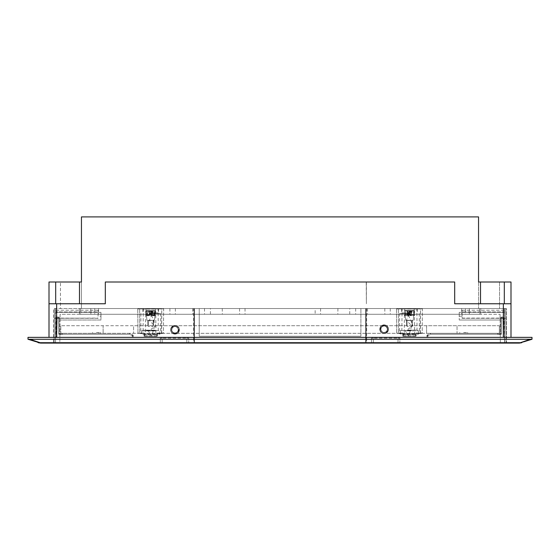 <?xml version="1.0" encoding="UTF-8"?>
<svg xmlns="http://www.w3.org/2000/svg" width="560" height="560" viewBox="0 0 560 560"><rect width="100%" height="100%" fill="white"/><g stroke="black" fill="none" stroke-linecap="round" stroke-linejoin="round"><path stroke-width="0.42" stroke-dasharray="2.8 2.1" d="M366.359 300.279L366.198 282.002L366.387 303.765L366.359 282.002L454.685 282.002L105.315 282.002L454.685 282.002L454.685 303.765L480.522 303.765L480.522 282.002L478.548 282.002L499.548 282.002L478.548 282.002L478.548 216.902L478.548 282.002L478.548 216.902L81.452 216.902L478.548 216.902L81.452 216.902L81.452 308.539L81.452 282.002L60.452 282.002L60.452 308.539L499.548 308.539L60.452 308.539L60.452 282.002L81.452 282.002L49 282.002L49 303.765L105.315 303.765L49 303.765L49 337.365L56.637 337.365L49 337.365M480.522 282.002L511 282.002L511 303.765L454.685 303.765L511 303.765L511 337.365L56.637 337.365L511 337.365M366.359 282.002L105.315 282.002L105.315 303.765L49 303.765M504.511 308.539L506.415 308.539L506.415 343.098L53.585 343.098L506.415 343.098L506.415 308.539L53.585 308.539L53.585 343.098L53.585 308.539L55.489 308.539L55.489 343.098L55.489 308.539L504.511 308.539L504.511 343.098L504.511 308.539M29.813 339.276L40.089 342.706L519.911 342.706A5.726 3.941 -108.4 0 0 521.724 342.706L532 339.276L532 337.365L28 337.365L28 339.122L29.813 339.276L530.187 339.276L519.309 343.098L40.691 343.098L40.089 342.706A5.726 3.941 -71.6 0 1 38.276 342.706L28 339.122M478.548 282.002L478.548 308.539L478.548 282.002M499.548 282.002L499.548 308.539L499.548 282.002M366.387 303.765L366.387 282.002M105.315 282.002L105.315 303.765L105.315 282.002M79.478 303.765L79.478 282.002M454.685 282.002L454.685 303.765L454.685 282.002M532 339.122L530.187 339.276M55.685 303.765L55.685 282.002M480.522 303.765L511 303.765M504.315 303.765L504.315 282.002M459.242 315.203L459.242 312.361L459.193 314.272L500.073 314.272L60.095 314.272L59.843 342.937L500.325 342.937L59.843 342.937L60.095 314.272L459.242 314.272L459.242 320.005L459.2 315.203M459.207 316.183L462.105 316.183L462.105 312.361L462.105 316.183M459.242 312.361L462.105 312.361M504.147 318.08L462.105 318.08M504.147 318.283L462.105 318.283L462.105 314.272L462.105 318.283L505.841 318.29M349.741 308.539L355.663 308.539L349.741 308.539L349.741 314.272L355.663 314.272L349.741 314.272M355.663 308.539L355.663 314.272M505.806 314.272C505.848 319.039 505.848 319.039 505.806 314.272C505.848 319.039 505.848 319.039 505.806 314.272C505.771 309.512 505.771 309.512 505.806 314.272C505.771 309.512 505.771 309.512 505.806 314.272M100.933 315.203L100.933 312.361L100.961 316.183L98.063 316.183L98.063 312.361L98.063 316.183M100.933 312.361L98.063 312.361M56.021 318.08L98.063 318.283L98.063 312.312L98.063 318.283L56.021 318.283L98.063 318.08M210.427 308.539L204.505 308.539L210.427 308.539L210.427 314.272L204.505 314.272L210.427 314.272M204.505 308.539L204.505 314.272M56.021 312.312L98.063 312.34L56.021 312.312L56.021 311.955L98.063 311.955L98.063 310.261L98.063 312.34L98.063 311.955L56.021 311.955L56.021 312.312M54.362 314.272C54.404 309.512 54.404 309.512 54.362 314.272C54.404 309.512 54.404 309.512 54.362 314.272C54.32 319.039 54.32 319.039 54.362 314.272C54.32 319.039 54.32 319.039 54.362 314.272M366.653 308.539L366.653 342.937L366.079 342.937L366.079 308.539L366.1 342.937L366.1 308.539L194.068 308.539L194.089 342.937L194.068 308.539L194.089 342.937L193.515 342.937L193.515 308.539L194.089 308.539L194.089 342.937L366.1 342.937L366.079 308.539L505.757 308.539L504.623 308.539L504.623 342.937L504.329 308.539M315.14 314.272L79.429 314.272L480.739 314.272L315.14 314.272L315.14 308.539L79.331 308.539L465.451 308.539L465.451 314.272M100.961 316.183L100.933 320.005L60.046 320.005L100.933 320.005L100.975 315.203M500.129 320.005L500.325 342.937L500.073 314.272L500.129 320.005L459.242 320.005L500.129 320.005M193.515 342.937L54.11 342.937L54.411 308.539L54.11 342.937L366.653 342.937M193.515 308.539L504.623 308.539M315.14 308.539L465.451 308.539M506.058 342.937L504.623 342.937L506.058 342.937L505.757 308.539L506.058 342.937M90.797 308.539L90.895 314.272L90.797 308.539M79.331 308.539L79.429 314.272L79.331 308.539M462.105 314.272L462.105 312.312L462.105 314.272M504.147 312.312L462.105 312.34L462.105 310.261L462.105 312.34L504.147 312.312L504.147 311.955L504.147 312.34L504.147 311.955L462.105 311.955L504.147 311.955L504.147 312.312M469.371 308.539L469.273 314.272L469.371 308.539M480.837 308.539L480.739 314.272L480.837 308.539M499.366 325.724L499.366 333.319L499.366 325.724L426.587 325.724L426.587 333.319L60.802 333.319L60.802 325.724L60.802 333.319L103.124 333.319L103.124 325.724L499.366 325.724M426.587 325.724L133.581 325.724L133.581 333.319L133.581 325.724L60.802 325.724L103.124 325.724L103.124 333.319L457.044 333.319L457.044 325.724L457.044 333.319L499.366 333.319L426.587 333.319L426.587 325.724M398.006 342.909L373.338 342.909L399.861 342.909L399.903 338.163L399.861 342.909L398.006 342.909L398.006 338.163L373.338 338.163L399.903 338.163L398.006 338.163L398.006 342.909M371.441 338.163L371.483 342.909L371.441 338.163L373.338 338.163L371.441 338.163M373.338 342.909L371.483 342.909L373.338 342.909L373.338 338.163L373.338 342.909M360.906 336.252L199.241 336.252L360.906 336.252L360.906 308.539L360.906 336.252M194.46 342.937L194.46 308.539L194.46 342.937L365.687 342.937L365.687 308.539L365.687 342.937L194.46 342.937M199.241 308.539L194.46 308.539L199.241 308.539L199.241 336.252L199.241 308.539M365.687 308.539L360.906 308.539L365.687 308.539M186.837 342.916L162.169 342.916L188.692 342.916L188.734 338.17L188.692 342.916L186.837 342.916L186.837 338.17L162.169 338.17L188.734 338.17L186.837 338.17L186.837 342.916M160.265 338.17L160.307 342.916L160.265 338.17L162.169 338.17L160.265 338.17M162.169 342.916L160.307 342.916L162.169 342.916L162.169 338.17L162.169 342.916M381.444 325.913C386.379 321.713 391.713 331.212 385.567 333.242C379.526 335.594 377.594 324.877 384.069 324.968C390.544 324.716 388.871 335.482 382.774 333.277C376.579 331.401 381.675 321.776 386.715 325.843C391.958 329.644 383.999 337.078 380.562 331.583C376.852 326.277 386.806 321.853 388.248 328.167C390.026 334.404 379.176 335.328 379.869 328.888C380.226 322.413 390.789 325.087 388.024 330.946C385.574 336.945 376.467 330.967 380.996 326.333C385.266 321.468 391.923 330.092 386.127 332.99C380.499 336.196 377.027 325.871 383.453 325.017C389.823 323.834 389.725 334.726 383.376 333.431C376.971 332.472 380.618 322.203 386.197 325.507C391.937 328.51 385.133 337.015 380.94 332.073C376.46 327.348 385.819 321.503 388.087 327.663C390.649 333.725 379.806 335.832 379.862 329.329C380.401 332.598 382.361 333.837 385.742 333.032C387.443 331.611 388.094 330.708 387.709 330.323C387.786 330.89 386.806 331.646 384.783 332.591C382.655 332.808 381.325 331.674 380.793 329.182C380.639 334.446 389.291 332.731 387.191 327.957C385.483 323.414 378.441 327.439 381.444 331.205C384.146 335.16 390.026 329.728 386.302 326.718C382.249 323.12 378.063 331.282 383.348 332.472C387.968 333.739 388.955 325.794 384.16 325.906C378.742 325.766 380.821 334.712 385.623 332.199C390.488 329.819 384.517 322.847 381.416 327.292C378.49 331.086 385.476 335.006 387.184 330.526C389.361 325.563 380.303 324.107 380.807 329.497C381.087 334.586 389.389 332.416 387.142 327.838C385.126 323.162 378.077 328.048 381.759 331.576C385.014 335.09 390.04 328.853 385.91 326.424C381.962 323.715 378.434 330.897 382.998 332.36C387.443 334.138 389.305 326.354 384.531 325.927C379.491 325.178 379.932 333.746 384.874 332.472C390.082 331.352 386.162 323.239 382.046 326.627L380.142 329.21L381.444 325.913L384.937 325.332L382.046 326.627M380.793 329.182L379.862 329.329L380.786 329.133M178.332 332.43C182.525 327.495 173.033 322.161 170.996 328.314C168.644 334.348 179.368 336.287 179.277 329.812C179.529 323.337 168.763 325.01 170.961 331.1C172.844 337.302 182.469 332.199 178.395 327.166C174.594 321.916 167.16 329.882 172.662 333.312C177.968 337.029 182.385 327.075 176.071 325.626C169.841 323.848 168.917 334.705 175.357 334.005C181.825 333.648 179.151 323.092 173.292 325.85C167.3 328.307 173.278 337.414 177.912 332.885C182.777 328.608 174.153 321.958 171.248 327.747C168.049 333.382 178.374 336.847 179.221 330.428C180.411 324.058 169.519 324.156 170.814 330.498C171.773 336.903 182.035 333.256 178.738 327.684C175.735 321.944 167.23 328.741 172.165 332.934C176.897 337.421 182.742 328.062 176.575 325.787C170.52 323.232 168.413 334.068 174.909 334.019C171.64 333.48 170.408 331.52 171.206 328.132C172.627 326.438 173.53 325.78 173.915 326.172C173.355 326.095 172.599 327.068 171.647 329.091C171.437 331.226 172.571 332.556 175.063 333.088C169.792 333.235 171.514 324.583 176.288 326.683C180.831 328.398 176.806 335.44 173.04 332.437C169.085 329.728 174.517 323.848 177.527 327.579C181.125 331.625 172.963 335.811 171.773 330.526C170.506 325.906 178.451 324.926 178.339 329.714C178.472 335.132 169.533 333.06 172.046 328.258C174.426 323.386 181.398 329.357 176.953 332.458C173.159 335.384 169.239 328.405 173.712 326.69C178.682 324.52 180.138 333.578 174.748 333.074C169.652 332.794 171.822 324.492 176.4 326.732C181.083 328.748 176.197 335.797 172.669 332.115C169.155 328.86 175.385 323.841 177.821 327.971C180.53 331.919 173.341 335.447 171.878 330.883C170.1 326.431 177.891 324.576 178.311 329.343C179.067 334.39 170.499 333.942 171.773 329.007C172.886 323.792 181.006 327.719 177.611 331.828L175.028 333.739L178.332 332.43L178.913 328.937L177.611 331.828M175.063 333.088L174.909 334.019L175.112 333.088M145.908 330.554L159.593 330.554L145.908 330.554M155.512 334.348L141.785 334.348L155.512 334.348M146.916 308.728L157.731 308.728L146.916 308.728M146.412 330.554L158.669 330.554L146.412 330.554M149.611 310.996L149.121 311.003L150.045 310.625L149.611 310.996L149.576 315L147.056 315.371L149.373 315.371L146.524 315.371L147.056 315.371L146.755 315.749L147.385 315L147.469 310.996L149.821 310.625L151.984 310.625L151.361 310.625L151.795 310.996L151.83 315L154.357 315.371L152.04 315.371L155.225 315.749L155.722 311.003L154.497 311.003L154.469 315L153.867 315.749L151.312 315.371L153.867 315L153.895 310.996L152.523 310.996L152.46 315L150.99 315L151.046 311.003L150.612 310.625L155.337 310.625L150.843 310.625M147.686 334.348L156.296 334.348L147.686 334.348M151.361 310.625L153.734 310.625L148.89 310.996L149.219 315L148.442 315.749L149.016 315L147.546 315L150.094 315.371L147.546 315.749L146.944 315L146.909 311.003L145.691 311.003L145.488 333.97L155.918 333.97L145.488 333.97L145.11 334.348M145.88 315L145.691 311.003L146.069 310.625L148.596 310.996L146.454 310.996L146.181 315.749L146.447 315L148.638 315L148.596 310.996L149.121 311.003L149.163 314.993L149.688 314.993L149.73 311.003M153.867 315.749L152.964 315.749L152.187 315L152.089 311.003L147.427 311.003L147.336 315M149.443 310.625L148.393 310.625M146.069 310.625L149.618 310.625M154.651 315.749L154.07 315L153.979 311.003L149.317 311.003L149.219 315M155.225 315.749L154.966 315L152.775 315L152.81 310.996L151.963 310.625L152.397 315L152.964 315.749M151.676 311.003L152.285 311.003L152.25 314.993L151.718 314.993L151.676 311.003L154.112 310.996L153.734 310.625L154.07 315M155.533 315L154.966 315L155.162 310.625A0.378 0.364 -90 0 1 155.526 311.003L152.81 310.996L153.013 310.625M152.187 315L152.369 310.996A0.378 0.378 0 0 0 151.984 310.625L152.369 310.996L150.934 310.996L151.109 314.993L151.935 314.993L151.998 311.003L152.838 310.625M154.469 315L152.145 315.371L151.935 314.993L152.796 315.371M150.472 310.996L150.304 314.993L149.471 314.993L149.415 311.003L150.472 310.996L149.1 310.996L149.016 315L150.416 315L150.794 310.625M151.046 311.003L151.998 311.003L151.795 310.625M150.563 310.625L150.36 311.003M148.568 310.625L148.89 310.996L146.909 311.003L147.196 310.625L147.518 310.996L147.546 315L146.944 315M411.684 330.47L400.575 330.47L411.684 330.47M407.239 334.264L418.376 334.264L407.239 334.264M411.215 308.644L402.437 308.644L411.215 308.644M411.453 330.47L401.492 330.47L411.453 330.47M414.197 315.665A0.378 0.357 90 0 0 413.84 315.287L411.082 314.916L410.788 310.926A0.378 0.371 90 0 0 410.424 310.548L410.704 310.548A0.378 0.371 -90 0 1 411.075 310.926L411.537 310.919L411.516 314.916L414.036 314.916L414.085 315.287L411.173 315.287L414.085 315.287A0.378 0.378 -90 0 1 414.463 315.665L413.833 314.916L413.756 310.919L409.647 310.919L409.556 314.916L408.723 315.665L408.779 315.287L411.103 315.287L407.82 315.287L409.171 314.916L408.779 315.287M410.858 334.264L403.865 334.264L410.858 334.264M408.52 310.548L407.862 310.919L408.114 314.909L408.135 310.926A0.378 0.371 -90 0 1 408.499 310.548L408.219 310.548A0.378 0.371 90 0 0 407.848 310.926L407.386 310.919L407.407 314.916L404.887 314.916L404.838 315.287A0.378 0.378 90 0 0 404.46 315.665L404.411 314.916L404.887 314.916L404.922 310.919L407.386 310.919L407.295 310.548L404.831 310.548A0.378 0.378 0 0 0 404.453 310.919L406.875 310.919L406.938 314.916L407.687 315.665L407.491 314.916L408.142 314.916L408.072 310.919L408.541 310.926L408.604 314.909L409.563 314.909L409.899 310.919L409.836 314.916L410.291 310.548L409.024 310.919L409.094 314.916L409.752 314.916L410.2 315.665L409.367 314.916L409.276 310.919L405.167 310.919L404.726 315.665A0.378 0.357 -90 0 1 405.083 315.287L407.75 315.287L405.083 315.287L405.09 314.916M404.411 314.916L404.243 333.893L414.68 333.893L404.243 333.893L403.865 334.264M408.499 310.548L405.398 310.919L405.321 314.916L407.841 314.916L407.862 310.919M407.295 310.548L408.219 310.548M404.831 310.548L404.453 310.919A0.378 0.378 90 0 1 404.831 310.548L413.434 310.548L410.424 310.548L410.809 314.909L411.075 310.926L410.809 314.909A0.378 0.378 0 0 0 411.173 315.287A0.378 0.371 -90 0 1 410.809 314.909L411.173 315.287M411.985 314.916L411.236 315.665L411.103 315.287L411.985 314.916L412.048 310.919L414.47 310.919A0.378 0.378 0 0 0 414.092 310.548L410.704 310.548M414.463 315.665L414.512 314.916L414.463 315.665L414.512 314.916L414.036 314.916L414.092 310.548L411.215 310.548A0.378 0.371 90 0 0 410.851 310.919L410.389 310.926L410.319 314.909L409.36 314.909L409.024 310.919L409.094 314.916A0.378 0.371 90 0 0 409.458 315.287L409.843 314.916L409.185 314.916L409.262 310.919L409.899 310.919A0.378 0.371 -90 0 1 410.27 310.548M409.297 310.926L411.215 310.548M410.144 315.287L409.661 310.919A0.378 0.378 0 0 0 409.29 310.548L409.199 310.548M408.653 310.548A0.378 0.371 -90 0 1 409.024 310.919L409.668 310.919A0.378 0.371 -90 0 0 409.29 310.548L407.953 310.548M411.628 310.548L411.537 310.919L414.477 310.919L414.68 333.893L415.058 334.264M413.833 314.916L413.434 310.548L413.812 310.919L410.788 310.926M409.724 310.548L409.899 310.919M409.556 314.916L409.171 314.916L409.255 310.919A0.378 0.371 -90 0 1 409.633 310.548A0.378 0.378 0 0 0 409.255 310.919L409.633 310.548M409.626 310.926L408.541 310.926L408.632 310.548L409.01 310.919M406.938 314.916L407.491 314.916L407.442 310.919A0.378 0.371 90 0 0 407.071 310.548L406.875 310.919L408.072 310.919A0.378 0.371 90 0 0 407.708 310.548M409.29 310.548L409.752 314.916L409.367 314.916M409.465 336.259L402.927 336.259L403.452 335.881L403.431 333.788L403.452 335.881L402.927 336.259L415.702 336.259L415.492 333.788L415.471 335.881L416.08 335.881L416.101 333.788L415.702 336.259L409.465 336.259M409.465 313.488L399.686 313.488L409.465 313.488M409.465 312.949L401.646 312.949L409.465 312.949M409.465 308.931L401.681 308.931L409.465 308.931M403.431 333.788L402.703 333.032L403.431 333.788L402.822 333.788L402.843 336.259L415.702 336.259L402.843 336.259L402.822 333.788L402.836 334.964L403.207 334.586L415.716 334.586L403.207 334.586L402.836 334.964L402.444 333.41L397.103 333.41L403.431 333.788M415.492 333.788L416.22 333.032L415.492 333.788L421.827 333.41L415.723 333.788L416.479 333.032L415.716 334.586L416.101 333.788L415.492 333.788M420.427 333.032L420.518 308.931L414.253 308.931L420.518 308.931L420.273 333.41L420.427 333.032L416.479 333.032L422.205 333.032L422.415 308.931L420.518 308.931L422.415 308.931L422.205 333.032L420.427 333.032M413.259 320.32L414.253 308.931L413.259 320.32L412.307 320.32L413.259 320.32L414.253 308.931L404.67 308.931L405.664 320.32L406.616 320.32L405.664 320.32L404.67 308.931L398.405 308.931L414.253 308.931L413.259 320.32L405.664 320.32L413.259 320.32M412.265 325.318L412.307 320.32L411.88 326.41L407.05 326.41L406.616 320.32L407.05 326.41L406.994 320.502L406.616 320.32L406.658 325.318L406.616 320.467L406.994 320.502L407.05 326.41L411.88 326.41L412.307 320.32L406.616 320.32L412.307 320.32L406.994 320.502L412.307 320.467L412.265 325.318M398.405 308.931L398.496 333.032L398.405 308.931L396.508 308.931L398.405 308.931M396.508 308.931L396.718 333.032L396.508 308.931M404.67 308.931L405.664 320.32L404.67 308.931M421.827 333.41L422.205 333.032L421.827 333.41M415.702 336.259L416.08 335.881L415.702 336.259A0.378 0.378 0 0 0 416.08 335.881A0.378 0.378 0 0 1 415.702 336.259L415.716 334.586L415.702 336.259A0.378 0.378 0 0 0 416.08 335.881A0.378 0.378 0 0 1 415.702 336.259M396.718 333.032L397.103 333.41L396.718 333.032L398.65 333.41L398.496 333.032L402.444 333.032L403.2 333.788L402.444 333.032L396.718 333.032M416.22 333.032L416.479 333.41L416.22 333.032L419.405 333.032L416.22 333.032M402.444 333.41L402.703 333.032L399.518 333.032L402.703 333.032L402.444 333.41M150.703 336.259L144.172 336.259L144.69 335.881L144.676 333.788L144.69 335.881L144.172 336.259L156.947 336.259L156.73 333.788L156.716 335.881L157.325 335.881L157.346 333.788L156.947 336.259L150.703 336.259M150.703 313.488L160.475 313.488L150.703 313.488M150.703 312.949L158.522 312.949L150.703 312.949M150.703 308.931L158.487 308.931L150.703 308.931M144.676 333.788L143.941 333.032L144.676 333.788L144.067 333.788L144.088 336.259L156.947 336.259L144.088 336.259L144.067 333.788L144.074 334.964L144.452 334.586L156.954 334.586L144.452 334.586L144.074 334.964L143.689 333.41L138.341 333.41L144.676 333.788M156.73 333.788L157.465 333.032L156.73 333.788L163.065 333.41L156.961 333.788L157.724 333.032L156.961 333.788L156.961 334.586L157.346 333.788L156.73 333.788M161.672 333.032L161.756 308.931L155.498 308.931L161.756 308.931L161.511 333.41L161.672 333.032L157.724 333.032L163.443 333.032L163.653 308.931L161.756 308.931L163.653 308.931L163.443 333.032L161.672 333.032M154.497 320.32L155.498 308.931L154.497 320.32L153.552 320.32L154.497 320.32L155.498 308.931L145.915 308.931L146.909 320.32L147.861 320.32L146.909 320.32L145.915 308.931L139.65 308.931L155.498 308.931L154.497 320.32L146.909 320.32L154.497 320.32M153.51 325.318L153.552 320.32L153.118 326.41L148.288 326.41L147.861 320.32L148.288 326.41L148.239 320.502L147.861 320.32L147.903 325.318L147.861 320.467L148.239 320.502L148.288 326.41L153.118 326.41L153.552 320.32L147.861 320.32L153.552 320.32L148.239 320.502L153.552 320.467L153.51 325.318M139.65 308.931L139.734 333.032L139.65 308.931L137.753 308.931L139.65 308.931M137.753 308.931L137.963 333.032L137.753 308.931M145.915 308.931L146.909 320.32L145.915 308.931M163.065 333.41L163.443 333.032L163.065 333.41M156.961 334.586L157.339 334.432L156.947 336.259A0.378 0.378 0 0 0 157.325 335.881A0.378 0.378 0 0 1 156.947 336.259L156.961 334.586M137.963 333.032L138.341 333.41L137.963 333.032L139.895 333.41L139.734 333.032L143.689 333.032L144.445 333.788L143.689 333.032L137.963 333.032M157.465 333.032L157.724 333.41L157.465 333.032L160.65 333.032L157.465 333.032M143.689 333.41L143.941 333.032L140.763 333.032L143.941 333.032L143.689 333.41M96.481 332.556L100.31 332.556L96.481 332.556M96.481 333.319L92.211 333.319L96.481 333.319M129.703 333.319L59.675 333.319L129.703 333.319A0.952 0.952 0 0 1 130.179 333.445L132.762 334.936L130.179 333.445L129.703 334.257L130.179 333.445A0.952 0.952 0 0 0 129.703 333.319A0.952 0.952 0 0 1 130.179 333.445A0.952 0.952 0 0 0 129.703 333.319L129.703 334.257L58.737 334.257L59.675 333.319L59.409 318.01L59.675 333.319L58.737 334.257L58.45 318.01L57.169 318.01L56.826 337.33L133.266 337.33L133.238 335.748L133.266 337.33L132.314 337.33L132.762 334.936A0.952 0.952 0 0 1 133.238 335.748A0.952 0.952 0 0 0 132.762 334.936L132.286 335.748L129.703 334.257L132.286 335.748L132.314 337.33L55.874 337.33L56.21 318.01L55.874 337.33L56.826 337.33L57.169 318.01L58.45 318.01L58.737 334.257L129.703 334.257L129.703 333.319M59.689 334.089L59.675 333.319L60.074 334.467L62.188 334.467L59.689 334.089L62.566 334.089L62.58 333.319L62.566 334.089L59.689 334.089M57.169 317.072L58.45 317.072L57.169 317.072A0.952 0.952 0 0 0 56.21 318.01A0.952 0.952 0 0 1 57.169 317.072A0.952 0.952 0 0 0 56.21 318.01L57.169 318.01L56.21 318.01A0.952 0.952 0 0 1 57.169 317.072L57.169 318.01L57.169 317.072M58.45 317.072A0.952 0.952 0 0 1 59.409 318.01A0.952 0.952 0 0 0 58.45 317.072L58.45 318.01L59.409 318.01L58.45 318.01L58.45 317.072M62.188 334.467L62.566 334.089L62.188 334.467M463.687 332.556L467.516 332.556L463.687 332.556M463.687 333.319L459.417 333.319L463.687 333.319M430.465 333.319L500.493 333.319L430.465 333.319A0.952 0.952 0 0 0 429.989 333.445L427.406 334.936L429.989 333.445L430.465 334.257L429.989 333.445A0.952 0.952 0 0 1 430.465 333.319A0.952 0.952 0 0 0 429.989 333.445A0.952 0.952 0 0 1 430.465 333.319L430.465 334.257L501.431 334.257L500.493 333.319L500.759 318.01L500.493 333.319L501.431 334.257L501.718 318.01L503.006 318.01L503.342 337.33L426.902 337.33L426.93 335.748L426.902 337.33L427.854 337.33L427.406 334.936A0.952 0.952 0 0 0 426.93 335.748A0.952 0.952 0 0 1 427.406 334.936L427.882 335.748L430.465 334.257L427.882 335.748L427.854 337.33L504.294 337.33L503.958 318.01L504.294 337.33L503.342 337.33L503.006 318.01L501.718 318.01L501.431 334.257L430.465 334.257L430.465 333.319M500.479 334.089L500.493 333.319L500.101 334.467L497.98 334.467L500.479 334.089L497.602 334.089L497.588 333.319L497.602 334.089L500.479 334.089M503.006 317.072L501.718 317.072L503.006 317.072A0.952 0.952 0 0 1 503.958 318.01A0.952 0.952 0 0 0 503.006 317.072A0.952 0.952 0 0 1 503.958 318.01L503.006 318.01L503.958 318.01A0.952 0.952 0 0 0 503.006 317.072L503.006 318.01L503.006 317.072M501.718 317.072A0.952 0.952 0 0 0 500.759 318.01A0.952 0.952 0 0 1 501.718 317.072L501.718 318.01L500.759 318.01L501.718 318.01L501.718 317.072M497.98 334.467L497.602 334.089L497.98 334.467M408.583 315.287L412.972 325.724L405.447 331.016L408.618 336.161L411.782 325.724L406.294 320.439L408.583 315.287L411.873 315.287L408.583 315.287M151.557 315.371L155.953 325.808L148.421 331.1L151.592 336.245L154.756 325.808L149.268 320.516L151.557 315.371L154.847 315.371L151.557 315.371M503.363 303.765L503.363 337.365M56.637 303.765L56.637 337.365M55.545 308.539L55.545 342.937L55.846 308.539M245.028 308.539L245.028 314.272M94.717 308.539L94.717 314.272M80.535 308.539L80.577 314.272M98.539 308.539L98.539 314.272M169.904 308.539L169.904 314.272M175.378 308.539L175.308 314.272M192.675 308.539L192.605 314.272M222.264 308.539L222.334 314.272M239.554 308.539L239.624 314.272M479.633 308.539L479.591 314.272M461.629 308.539L461.629 314.272M390.264 308.539L390.264 314.272M384.79 308.539L384.86 314.272M367.493 308.539L367.563 314.272M337.911 308.539L337.841 314.272M320.614 308.539L320.544 314.272M155.701 330.925L141.435 330.925L155.701 330.925M145.691 333.963L159.999 333.963L145.691 333.963M154.693 309.106L143.297 309.106L154.693 309.106M154.798 330.176L143.115 330.176L154.798 330.176M146.755 315.749L146.181 315.749M147.546 315.749L148.442 315.749M152.565 315.371L152.25 314.993L152.775 315L152.565 315.371M151.242 310.625L151.655 314.993A0.378 0.378 0 0 0 152.04 315.371M151.592 310.625L151.795 310.996M154.497 311.003L154.21 310.625L153.895 310.996L154.497 311.003M149.422 310.625L149.044 310.996L149.422 310.625A0.378 0.378 0 0 0 149.044 310.996L148.953 314.993L149.268 315.371L149.471 314.993L148.61 315.371M150.416 315L150.094 315.371L150.416 315M151.312 315.371L150.934 314.993A0.378 0.378 0 0 0 151.312 315.371L150.493 310.625M150.934 310.996L150.612 310.625M147.056 315.371L147.672 310.625A0.378 0.378 0 0 0 147.294 310.996L147.672 310.625M146.251 310.625A0.378 0.364 -90 0 0 145.887 311.003L146.454 310.996L146.251 310.625M149.576 315L149.373 315.371L149.576 315M148.638 315L148.841 315.371L149.163 314.993L148.638 315M407.148 330.848L418.733 330.848L407.148 330.848M411.782 333.886L400.169 333.886L411.782 333.886M407.61 309.022L416.864 309.022L407.61 309.022M407.568 330.092L417.046 330.092L407.568 330.092M408.723 315.665L407.687 315.665M410.2 315.665L411.236 315.665M411.432 314.916L410.781 314.916L410.851 310.919L411.481 310.919L411.432 314.916M411.054 314.909A0.378 0.371 90 0 0 411.425 315.287L411.054 314.909M411.061 310.919L410.97 310.548M414.092 310.548A0.378 0.378 90 0 1 414.47 310.919L414.512 314.916M409.836 314.916A0.378 0.371 -90 0 1 409.465 315.287A0.378 0.378 0 0 0 409.843 314.916L409.836 314.916M411.852 310.548L412.048 310.919L411.481 310.919A0.378 0.371 90 0 1 411.852 310.548M410.781 314.916L410.41 315.287A0.378 0.371 90 0 0 410.781 314.916M408.513 315.287L408.142 314.916A0.378 0.371 -90 0 0 408.513 315.287M409.36 314.909L409.458 315.287A0.378 0.378 0 0 1 409.08 314.916L409.36 314.909M405.489 310.548L405.111 310.919L405.489 310.548A0.378 0.378 0 0 0 405.111 310.919L405.083 315.287M407.407 314.916L407.869 314.909A0.378 0.371 90 0 1 407.498 315.287L407.407 314.916M407.841 314.916L407.75 315.287A0.378 0.378 0 0 0 408.128 314.909L407.841 314.916M407.75 315.287A0.378 0.371 -90 0 0 408.114 314.909L408.142 310.926M403.452 335.881L409.465 335.881L403.452 335.881M415.471 335.881L409.465 335.881L415.471 335.881M403.2 333.788L403.207 334.586L402.822 333.788L403.2 333.788M411.929 320.502L411.88 326.41L411.929 320.502M144.69 335.881L150.703 335.881L144.69 335.881M156.716 335.881L150.703 335.881L156.716 335.881M144.445 333.788L144.452 334.586L144.067 333.788L144.445 333.788M153.174 320.502L153.118 326.41L153.174 320.502M132.286 335.748L133.238 335.748L132.286 335.748M133.238 335.748A0.952 0.952 0 0 0 132.762 334.936A0.952 0.952 0 0 1 133.238 335.748M427.882 335.748L426.93 335.748L427.882 335.748M426.93 335.748A0.952 0.952 0 0 1 427.406 334.936A0.952 0.952 0 0 0 426.93 335.748M519.309 343.098L521.724 342.706M98.063 310.261L54.397 310.261M56.021 318.29L54.327 318.29M56.021 312.34L98.063 312.34L56.021 312.34M462.105 310.261L505.771 310.261M504.147 312.34L462.105 312.34L504.147 312.34M159.621 334.348L159.999 333.963L159.593 330.554M158.669 330.554L158.291 330.176L158.109 309.106L157.731 308.728M143.682 308.728L143.297 309.106L143.115 330.176L142.737 330.554M155.337 310.625L155.722 311.003L155.918 333.97L156.296 334.348M141.813 330.554L141.407 333.963L141.785 334.348M154.357 315.371L154.112 310.996A0.378 0.378 0 0 0 153.734 310.625M150.094 315.371A0.378 0.378 0 0 0 150.479 314.993L150.913 310.625M149.373 315.371A0.378 0.378 0 0 0 149.751 314.993L150.171 310.625M418.376 334.264L418.733 330.848L418.348 330.47M417.431 330.47L417.046 330.092L416.864 309.022L416.486 308.644M402.437 308.644L402.059 309.022L401.877 330.092L401.492 330.47M400.575 330.47L400.19 330.848L400.547 334.264M413.434 310.548A0.378 0.378 0 0 1 413.812 310.919L413.84 315.287M401.681 308.931L401.646 312.949L401.114 313.488M417.242 308.931L417.277 312.949L417.809 313.488M399.686 313.488L399.518 333.032L399.14 333.41M419.237 313.488L419.405 333.032L419.783 333.41M142.926 308.931L142.891 312.949L142.352 313.488M158.487 308.931L158.522 312.949L159.054 313.488M140.931 313.488L140.763 333.032L140.378 333.41M160.475 313.488L160.65 333.032L161.028 333.41M100.31 332.556L100.751 333.319M92.652 332.556L92.211 333.319M459.858 332.556L459.417 333.319M467.516 332.556L467.957 333.319"/><path stroke-width="0.84" d="M480.522 303.765L480.522 282.002L478.548 282.002L478.548 216.902L81.452 216.902L81.452 282.002L49 282.002L49 303.765L105.315 303.765L105.315 282.002L454.685 282.002L454.685 303.765L503.363 303.765L503.363 337.365M480.522 282.002L511 282.002L511 303.765L503.363 303.765M79.478 303.765L79.478 282.002M28 339.276L530.187 339.276L519.309 343.098L40.691 343.098L28 339.276M29.813 339.276L40.089 342.706L519.911 342.706A5.726 3.941 71.6 0 0 521.724 342.706L519.309 343.098L532 339.276L532 337.365L28 337.365L28 339.122M532 339.122L530.187 339.276M49 337.365L49 303.765M55.685 303.765L55.685 282.002M40.089 342.706L40.691 343.098L38.276 342.706A5.726 3.941 108.4 0 0 40.089 342.706M511 337.365L511 303.765M504.315 303.765L504.315 282.002M56.637 303.765L56.637 337.365M519.309 343.098L521.689 342.713"/></g></svg>
